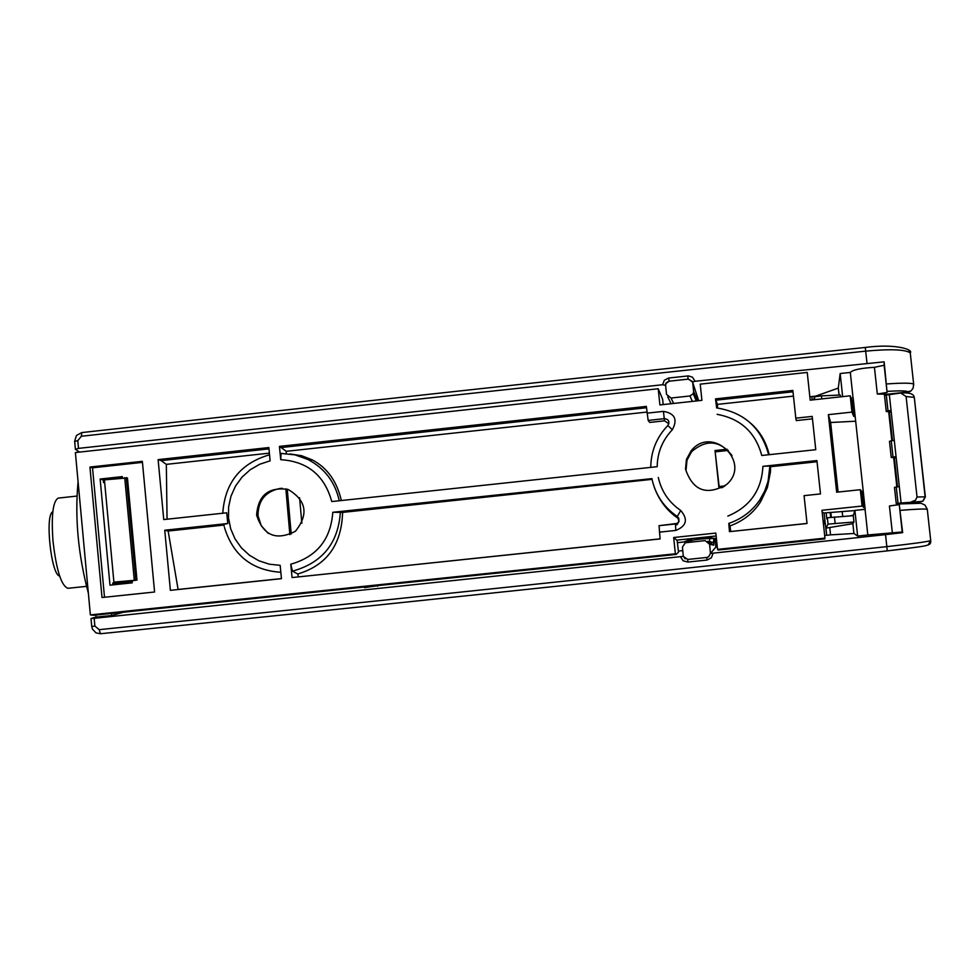 <?xml version="1.0" encoding="UTF-8"?>
<svg xmlns="http://www.w3.org/2000/svg" width="980" height="980" viewBox="0 0 980 980"><rect width="100%" height="100%" fill="white"/><g stroke="black" fill="none" stroke-linecap="round" stroke-linejoin="round"><path stroke-width="1.47" d="M892.339 532.838L889.436 505.974L899.26 504.627L902.225 531.981L867.815 534.97L865.058 509.331L854.891 510.396L853.286 515.676L827.377 517.771L826.814 518.898L826.164 512.846M828.051 524.129L853.972 522.009L852.87 523.675L825.944 528.147L828.051 524.129L827.377 517.771M853.286 515.676L853.972 522.009M829.778 527.73L830.538 534.86L853.923 533.5L852.87 523.675M853.923 533.5L857.647 536.072L867.815 534.97M854.891 510.396L857.647 536.072M849.819 515.933L853.237 515.211M842.188 511.67L842.702 516.436M928.158 544.843L930.731 540.666M927.35 509.796L930.718 540.666C926.1 541.916 911.461 543.9 886.827 546.632L887.243 550.895L907.897 548.433M713.109 553.247L711.345 557.841L706.972 560.07L687.85 562.055L687.691 559.445L683.293 556.358L682.448 547.097L685.289 542.773L705.11 540.605L709.618 544.255L710.476 553.443L885.528 534.627L886.827 546.632C618.196 575.713 355.654 603.386 99.188 629.662L100.438 633.742C356.671 607.514 618.919 579.903 887.243 550.895C929.273 545.566 931.061 546.191 930.718 540.666M908.191 391.951L886.912 394.266L877.321 394.034L887.096 392.453L884.132 361.828L695.102 381.269L692.542 382.004L698.679 400.71M692.358 381.416L688.242 379.125L669.279 381.196L666.106 383.352L665.616 385.336L662.578 384.736L78.486 448.375L75.399 449.33L79.625 452.086M884.132 361.828L884.144 365.258L874.43 367.316C860.734 368.149 852.698 369.852 850.309 372.449L840.166 373.515L838.292 388.092L815.691 396.116L809.835 396.777M839.052 395.136L838.292 388.092M842.653 396.63L840.166 373.515M821.779 398.897L821.461 395.859L840.326 395.05L840.522 396.863M851.13 398.149L853.053 397.941L850.309 372.449M887.206 391.388C900.608 390.555 907.517 390.751 907.933 391.976L886.802 394.352M899.26 504.627L902.654 532.642L885.528 534.627M95.856 615.048L96.052 617.118L91.005 618.515L94.166 618.319L683.28 556.358L687.691 559.445L706.788 557.449M887.243 550.895C618.919 579.903 356.647 607.527 100.438 633.742L96.016 632.884L92.426 629.074L91.74 626.526L94.876 626.049L94.166 618.319M136.98 580.074L113.901 582.132L104.419 479.857L127.437 477.934L136.98 580.074L132.055 580.846M112.945 584.35L119.254 583.688L119.18 582.916L113.901 582.132M127.449 477.971L136.955 580.062M96.052 617.118L111.683 615.514L123.358 612.255L148.985 609.499M104.542 481.168L103.378 481.29M75.386 449.195L74.664 441.38L77.775 440.694L81.316 436.272C336.593 407.815 598.045 379.432 865.695 351.134C890.293 348.868 905.14 349.444 910.249 352.849L913.74 384.907M665.91 383.156L665.432 384.883L665.91 383.156L669.107 380.963L668.679 378.023L688.426 375.891L692.456 377.178L695.102 381.269M687.727 375.94L688.132 378.88L692.542 382.004M697.539 400.832L693.632 391.473L693.228 393.703L689.994 395.969L671.043 398.027L666.559 394.438L665.616 385.336M693.632 391.473L692.689 382.457M715.13 538.62L715.853 547.085L710.561 553.332M822.955 519.523L825.43 525.01L826.704 535.276L824.67 535.496M717.287 546.926L715.853 547.085M812.175 399.938L811.869 396.545L812.236 399.938M831.346 517.158L830.856 512.54M824.094 512.969L854.83 510.58L824.082 512.969L825.43 525.01M830.538 534.86L826.704 535.276L825.944 528.147M902.225 531.981L902.654 532.642M710.476 553.443L708.626 556.799L706.801 557.449L708.626 556.799M379.958 585.366L364.462 587.657L364.401 586.996M682.815 550.589L678.405 551.054M132.116 581.557L119.18 582.916M111.487 613.419L111.683 615.514M377.533 586.285L377.471 585.624M683.403 556.248L685.118 558.857M886.533 383.964C901.955 382.886 910.996 382.911 913.642 384.038L913.152 388.105L911.082 390.873L903.278 393.005M910.273 352.874L909.134 350.754M903.156 393.005L910.138 391.571M821.461 395.859L814.441 396.827L813.657 399.779M676.751 540.127L716.135 535.987L676.751 540.127L673.677 537.505L675.367 553.786L90.368 614.913L93.798 615.269L676.188 554.423L678.515 552.157L677.082 540.09M824.082 512.969L822.171 512.148M675.428 523.969L659.05 525.684L660.104 538.927L292.065 577.563L290.778 564.211C316.773 556.787 330.787 539.466 332.796 512.283L651.884 478.632C655.314 494.606 663.779 507.236 677.303 516.497L680.745 510.482C668.936 502.409 661.463 491.421 658.303 477.505M298.055 576.938L660.091 538.853M686.061 469.849L686.992 460.22L691.598 451.694C706.433 438.966 719.896 440.241 731.999 455.516M685.498 469.126L686.429 459.461L691.059 450.898C711.798 424.34 752.175 462.389 726.633 484.512C706.629 495.917 692.921 490.796 685.498 469.126M728.789 523.381L729.451 531.65L807.03 523.504L804.066 495.66L820.493 493.92L816.916 460.563L762.906 466.333L769.888 466.002L770.586 466.701L770.452 471.956L767.377 487.575L760.701 501.589C753.547 512.908 743.318 521.029 730.014 525.942L728.789 523.381C741.627 519.033 751.905 511.303 759.635 500.192L764.694 491.164L767.401 483.887L769.153 476.329L769.913 466.027M717.127 414.344C740.66 418.705 755.543 432.413 761.754 455.48L815.764 449.698L812.2 416.402L795.809 418.166L792.845 390.444L715.51 398.872L716.662 407.937C744.126 412.335 761.46 427.942 768.675 454.745M751.06 423.568C760.125 431.604 766.164 441.98 769.19 454.683M648.16 420.42L664.514 418.644C668.789 419.366 669.904 421.645 667.846 425.491L672.341 429.755C662.468 440.106 657.409 452.417 657.188 466.688L331.755 501.564C324.552 475.386 307.536 461.433 280.721 459.681L279.435 446.39L646.359 406.406L648.16 420.42L649.703 422.429L664.501 420.824L668.875 423.703M664.501 420.824L663.436 411.367L647.057 413.156M676.972 524.839L679.03 521.397L677.303 516.497L678.797 518.273L678.932 521.164L677.596 523.087L675.441 523.957L675.82 530.425C686.613 526.015 688.254 519.363 680.745 510.482M677.266 517.771C666.743 510.396 659.062 500.192 654.236 487.146M652.031 479.355L342.608 512.405C341.591 544.868 326.634 565.399 297.761 573.974L292.444 571.156L290.778 564.211M298.398 576.828L297.761 573.974M673.677 537.505L715.829 533.071L717.544 549.376L824.952 538.143L821.975 510.274L862.082 506.06L860.317 489.706L836.663 492.205L828.357 414.65L851.951 412.102L850.199 395.81L810.203 400.159L807.238 372.437L700.235 384.148L701.925 400.355L659.895 404.936L658.217 388.754L75.386 452.552L90.368 614.913M256.613 515.015L256.613 515.1C263.265 535.595 276.189 540.985 295.409 531.27C308.884 514.329 306.446 500.388 288.071 489.437C268.667 486.717 258.181 495.243 256.613 515.015M158.123 459.62L268.851 447.554L270.125 460.833L259.7 464.251L250.194 469.763L242.011 477.15L235.506 486.092L230.974 496.174L228.61 506.979L228.512 518.016L230.692 528.82L235.041 538.914L241.399 547.857L249.471 555.256L258.904 560.78L269.292 564.186L280.17 565.325L281.456 578.678L170.385 590.34L164.75 530.229L227.764 523.504L226.748 512.81L163.746 519.559L158.123 459.62L161.124 460.625L268.986 448.877M102.006 597.518L89.94 467.043L142.357 461.335L154.583 592.006L102.006 597.518M717.654 408.048L717.372 404.397L793.457 396.116M715.51 398.872L717.372 404.397M286.197 453.556L286.295 451.302L646.947 412.066M341.334 500.535C336.949 481.413 327.32 467.889 312.436 459.951L301.767 455.761L290.092 453.961M795.809 418.166L796.287 420.579L812.457 418.827M332.796 512.283L342.608 512.405M122.463 477.897L122.353 476.611L100.144 479.024L109.981 585.183L132.239 582.831L132.043 580.711M282.411 488.31L280.011 488.457C265.384 491.531 258.046 500.609 258.01 515.676L261.219 525.709L268.214 533.39M122.463 477.811L103.255 479.906L103.5 482.54L104.701 482.871M112.921 584.092L117.245 583.627L112.81 582.977L112.994 584.864M103.255 479.906L100.144 479.024M117.245 583.627L116.988 582.598M110.875 549.449L107.812 516.497M142.455 462.364L92.524 467.815L89.94 467.043M104.505 597.261L92.524 467.815M223.93 525.072L168.156 531.038L178.091 589.458L281.444 578.604M161.124 460.625L166.331 464.361L269.39 453.14M166.331 464.361L167.053 519.204M280.721 459.681L281.076 453.422L294.858 454.83L307.879 459.449L294.833 454.83L281.076 453.422M224.187 526.272L223.795 524.349L227.801 523.504L226.748 512.81M817.051 461.739L770.586 466.701M164.75 530.229L168.156 531.038M279.435 446.39L286.295 451.302M675.367 553.786L676.188 554.423M658.217 388.754L662.615 399.179L663.178 404.581M281.934 447.468L646.506 407.741M850.199 395.81L851.926 400.159L853.458 400.661M886.251 411.392L884.511 395.332L900.718 393.017C909.269 392.404 913.789 393.85 914.279 397.353L906.096 396.533L900.718 393.017M896.235 503.549L894.483 487.354L896.271 487.023L898.023 503.255L921.739 501.442L922.952 501.123L925.377 496.97L914.279 397.353L925.145 497.068M901.073 502.863L889.289 394.205M911.559 501.76L915.479 500.266L917.035 497.019L906.096 396.533M917.035 497.019L925.12 496.836L922.891 501.148L910.628 503.193M898.023 503.255L896.235 503.573L900.008 503.524L898.697 503.977M862.082 506.06L864.973 507.542M717.544 549.376L718.168 550.025L824.805 538.89L824.952 538.143M863.245 491.433L861.751 491.335L860.317 489.706M855.185 416.721L853.666 416.255L851.951 412.102M886.263 394.744L888.015 410.926L886.263 411.49L890.085 412.017L888.836 413.046M891.236 457.427L889.485 441.306L891.261 440.841L893.013 457.048L891.249 457.488L895.144 457.795M888.015 410.926L891.041 410.399L888.933 413.94M893.013 457.048L896.051 456.582L895.157 457.917M891.261 440.841L894.299 440.375M896.271 487.023L899.309 486.619M897.496 486.852L894.323 457.587M892.486 440.657L889.571 413.793M855.675 421.216L830.636 422.502L828.357 414.65M838.096 492.058L830.636 422.502M807.018 523.43L730.664 531.515M730.725 531.442L730.014 525.942M716.123 400.159L792.992 391.792M723.938 486.668L719.21 487.17L719.295 487.881M728.287 450.433L715.155 451.841L719.21 487.17M718.806 486.558L724.992 485.896M692.48 538.473L683.807 542.001C695.077 539.257 705.845 538.13 716.098 538.62L705.429 537.114M722.591 487.526L718.952 487.918L715.033 450.531L727.074 449.244M301.852 523.21L299.574 497.693M715.033 450.531L715.461 451.266M88.359 593.194C78.131 554.607 74.713 517.477 78.082 481.793M59.633 576.02C51.168 575.309 44.688 514.316 52.81 511.842M86.424 586.359L67.926 588.306C61.373 585.93 56.387 570.238 53.006 541.242C51.168 515.345 52.932 500.964 58.298 498.085L76.832 496.076M834.433 516.913L835.107 523.271M81.891 432.633L81.316 436.272M866.982 363.053L865.291 347.508M77.775 440.694L78.486 448.375M662.578 384.736L664.354 380.228L668.679 378.023M853.58 401.812L852.135 402.07M877.321 394.034L874.43 367.316M899.42 503.941L921.041 503.267L924.948 505.043L927.301 509.294C924.704 508.743 915.675 509.098 900.24 510.372M687.85 562.055L683.146 560.805L680.475 556.75M99.188 629.662L94.876 626.049M134.26 579.989L124.717 477.652M126.31 477.591L135.84 579.891M688.242 379.125L669.279 381.196M667.76 396.912L671.067 403.711M671.043 398.027L673.628 403.442M692.333 401.396L689.994 395.969M709.618 544.255L713.759 545.174L714.138 538.584M830.158 512.589L830.648 517.232M706.972 560.07L706.801 557.449L687.703 559.445M688.034 541.058L688.046 542.393M691.5 540.262L691.414 542.038M709.447 541.646L709.826 538.437M713.759 545.174L707.793 541.266M884.144 365.258L887.096 392.453M814.735 399.668L814.441 396.827M762.906 466.333C761.656 490.221 749.97 506.819 727.822 516.105M672.341 429.755C677.842 419.514 674.877 413.389 663.436 411.367M667.846 425.504C656.649 437.252 650.953 451.204 650.757 467.374M659.393 532.152L675.82 530.425M292.444 571.156C322.359 562.888 338.345 543.128 340.391 511.891M339.264 500.755C335.111 482.05 324.649 468.281 307.879 459.449L312.449 459.939M224.481 527.522C233.13 555.366 251.921 570.287 280.844 572.283M921.849 501.429L910.69 503.193M863.49 507.469L861.751 491.335M853.666 416.255L851.926 400.159M289.884 534.663L285.854 488.824L289.872 534.663M291.207 534.027L287.238 489.179M74.651 441.294L76.428 435.5L81.744 432.584C336.74 404.127 597.935 375.744 865.291 347.447C895.83 343.392 913.715 349.664 910.261 352.874M853.176 398.027L865.193 509.502M888.689 411.686L891.837 440.755M893.662 457.55L896.847 486.938M898.648 503.487L898.783 504.798M693.228 393.703L696.29 400.967M91.005 618.552L91.74 626.49M714.004 538.584L713.403 542.614L709.74 541.621M853.592 401.837L852.135 402.094M691.059 450.898L691.598 451.694M760.701 501.601L759.635 500.192L764.682 491.152L768.075 481.376L769.888 466.002M768.639 454.745C761.411 427.942 744.09 412.335 716.649 407.937M659.05 525.684L677.107 523.418M256.613 515.1L258.022 515.762M269.549 454.769C240.48 463.307 224.898 482.797 222.766 513.238M853.801 416.39L852.061 400.305M863.613 507.518L861.873 491.384M683.807 542.001L677.511 542.663"/></g></svg>
